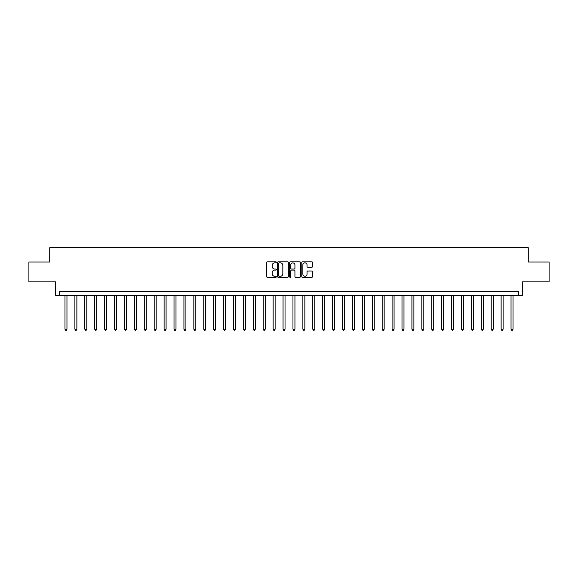 <?xml version="1.0" encoding="UTF-8"?>
<svg xmlns="http://www.w3.org/2000/svg" width="578" height="578" viewBox="0 0 578 578"><rect width="100%" height="100%" fill="white"/><g stroke="black" fill="none" stroke-linecap="round" stroke-linejoin="round"><path stroke-width="0.87" d="M276.313 262.333A0.542 0.542 0 0 0 275.771 261.791L267.498 261.791A0.78 0.78 0 0 0 266.718 262.564L266.718 276.58A0.78 0.78 0 0 0 267.498 277.353L275.771 277.353A0.542 0.542 0 0 0 276.313 276.811A0.542 0.542 0 0 0 275.771 276.262L274.695 276.262A2.493 2.493 0 0 1 272.209 273.777L272.209 272.606A2.493 2.493 0 0 1 274.695 270.114L275.771 270.114A0.542 0.542 0 0 0 276.313 269.572A0.542 0.542 0 0 0 275.771 269.03L274.695 269.03A2.493 2.493 0 0 1 272.209 266.537L272.209 265.367A2.493 2.493 0 0 1 274.695 262.874L275.771 262.874A0.542 0.542 0 0 0 276.313 262.333M311.744 267.274A0.78 0.78 0 0 0 312.525 266.494L312.525 262.564A0.78 0.78 0 0 0 311.744 261.791L302.561 261.791A0.78 0.78 0 0 0 301.788 262.564L301.788 276.58A0.78 0.78 0 0 0 302.561 277.353L311.744 277.353A0.78 0.78 0 0 0 312.525 276.58L312.525 271.826A0.78 0.78 0 0 0 311.744 271.053L307.814 271.053A0.78 0.78 0 0 0 307.041 271.826L307.041 274.182A2.081 2.081 0 0 1 304.96 276.262A2.081 2.081 0 0 1 302.872 274.182L302.872 264.962A2.081 2.081 0 0 1 304.96 262.874A2.081 2.081 0 0 1 307.041 264.962L307.041 266.494A0.78 0.78 0 0 0 307.814 267.274L311.744 267.274M518.372 295.344L522.339 295.344L522.339 281.862L549.1 281.862L549.1 262.036L528.285 262.036L528.285 247.767L49.715 247.767L49.715 262.036L28.9 262.036L28.9 281.862L55.661 281.862L55.661 295.344L518.372 295.344L518.372 291.377L59.628 291.377L59.628 295.344M288.321 262.564A0.78 0.78 0 0 0 287.541 261.791L278.358 261.791A0.78 0.78 0 0 0 277.577 262.564L277.577 276.58A0.78 0.78 0 0 0 278.358 277.353L287.541 277.353A0.78 0.78 0 0 0 288.321 276.58L288.321 262.564M290.459 261.791L299.642 261.791A0.78 0.78 0 0 1 300.423 262.564L300.423 276.58A0.78 0.78 0 0 1 299.642 277.353L295.712 277.353A0.78 0.78 0 0 1 294.932 276.58L294.932 270.894A0.78 0.78 0 0 0 294.159 270.114L291.55 270.114A0.78 0.78 0 0 0 290.77 270.894L290.77 276.811A0.542 0.542 0 0 1 290.228 277.353A0.542 0.542 0 0 1 289.679 276.811L289.679 262.564A0.78 0.78 0 0 1 290.459 261.791M279.21 262.874A0.542 0.542 0 0 0 278.668 263.424L278.668 275.72A0.542 0.542 0 0 0 279.21 276.262L280.337 276.262A2.493 2.493 0 0 0 282.83 273.777L282.83 265.367A2.493 2.493 0 0 0 280.337 262.874L279.21 262.874M294.932 264.999A2.081 2.081 0 0 0 292.851 262.918A2.081 2.081 0 0 0 290.77 264.999L290.77 268.25A0.78 0.78 0 0 0 291.55 269.03L294.159 269.03A0.78 0.78 0 0 0 294.932 268.25L294.932 264.999M64.982 295.344L64.982 329.207L66.961 329.207L66.961 295.344M66.961 329.207L66.369 330.233L65.574 330.233L64.982 329.207M74.894 295.344L74.894 329.207L76.874 329.207L76.874 295.344M76.874 329.207L76.282 330.233L75.487 330.233L74.894 329.207M84.807 295.344L84.807 329.207L86.787 329.207L86.787 295.344M86.787 329.207L86.194 330.233L85.4 330.233L84.807 329.207M94.72 295.344L94.72 329.207L96.699 329.207L96.699 295.344M96.699 329.207L96.107 330.233L95.312 330.233L94.72 329.207M104.632 295.344L104.632 329.207L106.612 329.207L106.612 295.344M106.612 329.207L106.02 330.233L105.225 330.233L104.632 329.207M114.545 295.344L114.545 329.207L116.525 329.207L116.525 295.344M116.525 329.207L115.932 330.233L115.138 330.233L114.545 329.207M124.458 295.344L124.458 329.207L126.438 329.207L126.438 295.344M126.438 329.207L125.845 330.233L125.05 330.233L124.458 329.207M134.371 295.344L134.371 329.207L136.35 329.207L136.35 295.344M136.35 329.207L135.758 330.233L134.963 330.233L134.371 329.207M144.283 295.344L144.283 329.207L146.263 329.207L146.263 295.344M146.263 329.207L145.67 330.233L144.876 330.233L144.283 329.207M154.189 295.344L154.189 329.207L156.176 329.207L156.176 295.344M156.176 329.207L155.583 330.233L154.788 330.233L154.189 329.207M164.101 295.344L164.101 329.207L166.088 329.207L166.088 295.344M166.088 329.207L165.489 330.233L164.701 330.233L164.101 329.207M174.014 295.344L174.014 329.207L176.001 329.207L176.001 295.344M176.001 329.207L175.401 330.233L174.614 330.233L174.014 329.207M183.927 295.344L183.927 329.207L185.914 329.207L185.914 295.344M185.914 329.207L185.314 330.233L184.526 330.233L183.927 329.207M193.84 295.344L193.84 329.207L195.826 329.207L195.826 295.344M195.826 329.207L195.227 330.233L194.439 330.233L193.84 329.207M203.752 295.344L203.752 329.207L205.739 329.207L205.739 295.344M205.739 329.207L205.139 330.233L204.352 330.233L203.752 329.207M213.665 295.344L213.665 329.207L215.652 329.207L215.652 295.344M215.652 329.207L215.052 330.233L214.257 330.233L213.665 329.207M223.578 295.344L223.578 329.207L225.565 329.207L225.565 295.344M225.565 329.207L224.965 330.233L224.17 330.233L223.578 329.207M233.49 295.344L233.49 329.207L235.47 329.207L235.47 295.344M235.47 329.207L234.878 330.233L234.083 330.233L233.49 329.207M243.403 295.344L243.403 329.207L245.383 329.207L245.383 295.344M245.383 329.207L244.79 330.233L243.995 330.233L243.403 329.207M253.316 295.344L253.316 329.207L255.295 329.207L255.295 295.344M255.295 329.207L254.703 330.233L253.908 330.233L253.316 329.207M263.228 295.344L263.228 329.207L265.208 329.207L265.208 295.344M265.208 329.207L264.616 330.233L263.821 330.233L263.228 329.207M273.141 295.344L273.141 329.207L275.121 329.207L275.121 295.344M275.121 329.207L274.528 330.233L273.734 330.233L273.141 329.207M283.054 295.344L283.054 329.207L285.033 329.207L285.033 295.344M285.033 329.207L284.441 330.233L283.646 330.233L283.054 329.207M292.967 295.344L292.967 329.207L294.946 329.207L294.946 295.344M294.946 329.207L294.354 330.233L293.559 330.233L292.967 329.207M302.879 295.344L302.879 329.207L304.859 329.207L304.859 295.344M304.859 329.207L304.266 330.233L303.472 330.233L302.879 329.207M312.792 295.344L312.792 329.207L314.772 329.207L314.772 295.344M314.772 329.207L314.179 330.233L313.384 330.233L312.792 329.207M322.705 295.344L322.705 329.207L324.684 329.207L324.684 295.344M324.684 329.207L324.092 330.233L323.297 330.233L322.705 329.207M332.617 295.344L332.617 329.207L334.597 329.207L334.597 295.344M334.597 329.207L334.005 330.233L333.21 330.233L332.617 329.207M342.53 295.344L342.53 329.207L344.51 329.207L344.51 295.344M344.51 329.207L343.917 330.233L343.122 330.233L342.53 329.207M352.436 295.344L352.436 329.207L354.422 329.207L354.422 295.344M354.422 329.207L353.83 330.233L353.035 330.233L352.436 329.207M362.348 295.344L362.348 329.207L364.335 329.207L364.335 295.344M364.335 329.207L363.743 330.233L362.948 330.233L362.348 329.207M372.261 295.344L372.261 329.207L374.248 329.207L374.248 295.344M374.248 329.207L373.648 330.233L372.861 330.233L372.261 329.207M382.174 295.344L382.174 329.207L384.16 329.207L384.16 295.344M384.16 329.207L383.561 330.233L382.773 330.233L382.174 329.207M392.086 295.344L392.086 329.207L394.073 329.207L394.073 295.344M394.073 329.207L393.474 330.233L392.686 330.233L392.086 329.207M401.999 295.344L401.999 329.207L403.986 329.207L403.986 295.344M403.986 329.207L403.386 330.233L402.599 330.233L401.999 329.207M411.912 295.344L411.912 329.207L413.899 329.207L413.899 295.344M413.899 329.207L413.299 330.233L412.511 330.233L411.912 329.207M421.824 295.344L421.824 329.207L423.811 329.207L423.811 295.344M423.811 329.207L423.212 330.233L422.417 330.233L421.824 329.207M431.737 295.344L431.737 329.207L433.717 329.207L433.717 295.344M433.717 329.207L433.124 330.233L432.33 330.233L431.737 329.207M441.65 295.344L441.65 329.207L443.629 329.207L443.629 295.344M443.629 329.207L443.037 330.233L442.242 330.233L441.65 329.207M451.562 295.344L451.562 329.207L453.542 329.207L453.542 295.344M453.542 329.207L452.95 330.233L452.155 330.233L451.562 329.207M461.475 295.344L461.475 329.207L463.455 329.207L463.455 295.344M463.455 329.207L462.862 330.233L462.068 330.233L461.475 329.207M471.388 295.344L471.388 329.207L473.368 329.207L473.368 295.344M473.368 329.207L472.775 330.233L471.98 330.233L471.388 329.207M481.301 295.344L481.301 329.207L483.28 329.207L483.28 295.344M483.28 329.207L482.688 330.233L481.893 330.233L481.301 329.207M491.213 295.344L491.213 329.207L493.193 329.207L493.193 295.344M493.193 329.207L492.601 330.233L491.806 330.233L491.213 329.207M501.126 295.344L501.126 329.207L503.106 329.207L503.106 295.344M503.106 329.207L502.513 330.233L501.718 330.233L501.126 329.207M511.039 295.344L511.039 329.207L513.018 329.207L513.018 295.344M513.018 329.207L512.426 330.233L511.631 330.233L511.039 329.207"/></g></svg>
